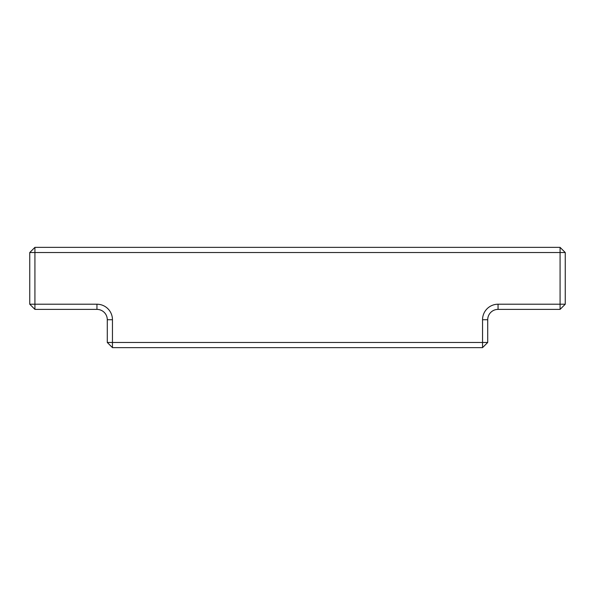<?xml version="1.0" encoding="UTF-8"?>
<svg xmlns="http://www.w3.org/2000/svg" width="595" height="595" viewBox="0 0 595 595"><rect width="100%" height="100%" fill="white"/><g stroke="black" fill="none" stroke-linecap="round" stroke-linejoin="round"><path stroke-width="0.89" d="M560.081 309.385L498.052 309.385A10.338 10.338 0 0 0 487.714 319.723L487.714 342.467L482.545 342.467L482.545 319.723A15.507 15.507 0 0 1 498.052 304.216L560.081 304.216L560.081 252.533L34.919 252.533L34.919 304.216L96.948 304.216A15.507 15.507 0 0 1 112.455 319.723L112.455 342.467L482.545 342.467L482.545 347.636L112.455 347.636L107.286 342.467L107.286 319.723A10.338 10.338 0 0 0 96.948 309.385L34.919 309.385L29.75 304.216L29.75 252.533L34.919 247.364L560.081 247.364L560.081 252.533L565.25 252.533L565.25 304.216L560.081 304.216L560.081 309.385L565.25 304.216M496.557 309.497L498.052 309.385L498.052 304.216M34.919 247.364L34.919 252.533L29.75 252.533M34.919 309.385L34.919 304.216L29.75 304.216M565.25 252.533L560.081 247.364M112.455 347.636L112.455 342.467L107.286 342.467M487.714 342.467L482.545 347.636M96.948 304.216L96.948 309.385M112.455 319.723L107.286 319.723M487.714 319.723L482.545 319.723"/></g></svg>
